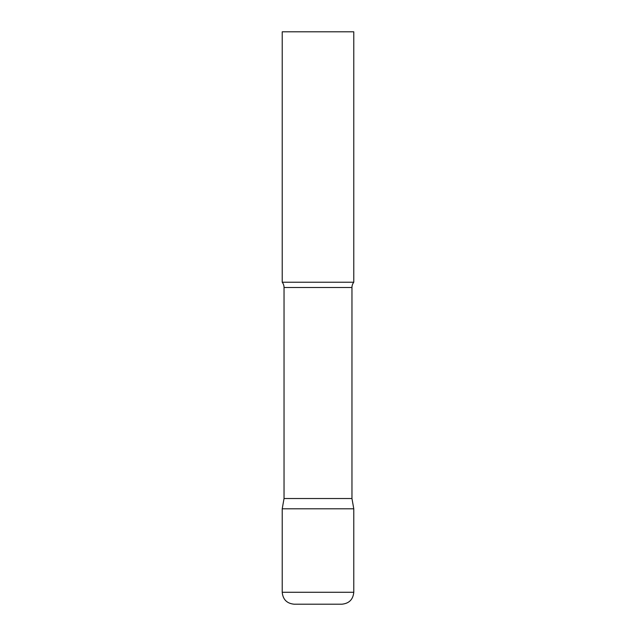 <?xml version="1.0" encoding="UTF-8"?>
<svg xmlns="http://www.w3.org/2000/svg" width="636" height="636" viewBox="0 0 636 636"><rect width="100%" height="100%" fill="white"/><g stroke="black" fill="none" stroke-linecap="round" stroke-linejoin="round"><path stroke-width="0.95" d="M282.225 592.275L282.225 508.8L284.038 498.521L351.962 498.521L353.775 508.8L282.225 508.8L353.775 508.8L353.775 592.275L282.225 592.275C282.933 599.517 286.908 603.492 294.15 604.2L318 604.2L294.15 604.2M353.775 592.275C353.067 599.517 349.092 603.492 341.85 604.2L318 604.2M351.962 498.521L351.962 287.504A8.586 8.586 0 0 1 353.775 282.225L353.775 31.8L282.225 31.8L282.225 282.225A8.586 8.586 0 0 1 284.038 287.504L351.962 287.504M284.038 498.521L284.038 287.504M282.225 282.225L353.775 282.225"/></g></svg>
